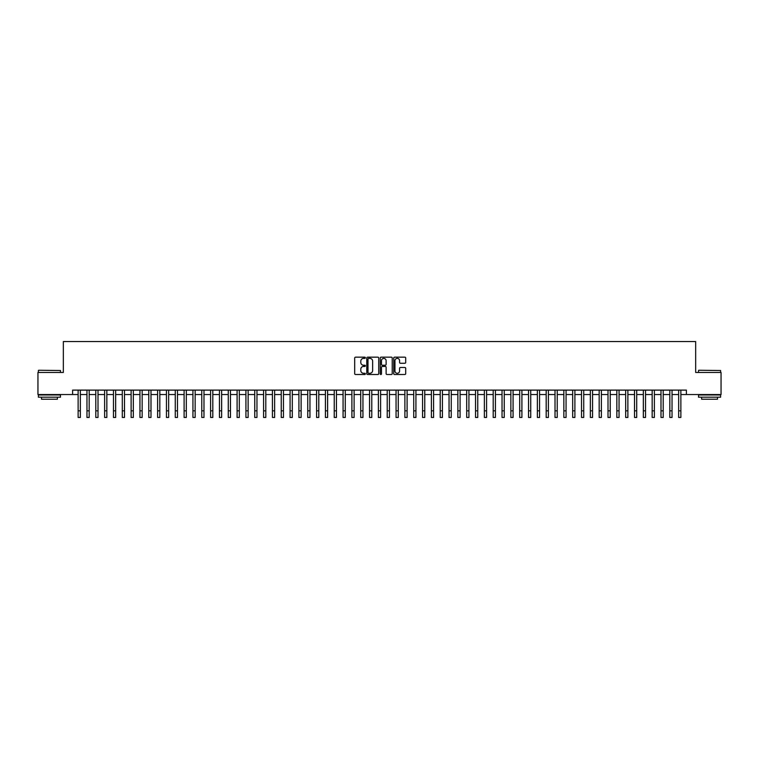 <?xml version="1.0" encoding="UTF-8"?>
<svg xmlns="http://www.w3.org/2000/svg" width="759" height="759" viewBox="0 0 759 759"><rect width="100%" height="100%" fill="white"/><g stroke="black" fill="none" stroke-linecap="round" stroke-linejoin="round"><path stroke-width="1.14" d="M365.373 357.774A0.607 0.607 0 0 0 364.766 357.166L355.554 357.166A0.863 0.863 0 0 0 354.69 358.03L354.69 373.637A0.863 0.863 0 0 0 355.554 374.5L364.766 374.5A0.607 0.607 0 0 0 365.373 373.893A0.607 0.607 0 0 0 364.766 373.286L363.57 373.286A2.77 2.77 0 0 1 360.8 370.515L360.8 369.216A2.77 2.77 0 0 1 363.57 366.436L364.766 366.436A0.607 0.607 0 0 0 365.373 365.838A0.607 0.607 0 0 0 364.766 365.231L363.57 365.231A2.77 2.77 0 0 1 360.8 362.451L360.8 361.151A2.77 2.77 0 0 1 363.57 358.381L364.766 358.381A0.607 0.607 0 0 0 365.373 357.774M404.832 363.276A0.863 0.863 0 0 0 405.704 362.413L405.704 358.03A0.863 0.863 0 0 0 404.832 357.166L394.604 357.166A0.863 0.863 0 0 0 393.741 358.03L393.741 373.637A0.863 0.863 0 0 0 394.604 374.5L404.832 374.5A0.863 0.863 0 0 0 405.704 373.637L405.704 368.352A0.863 0.863 0 0 0 404.832 367.479L400.458 367.479A0.863 0.863 0 0 0 399.585 368.352L399.585 370.971A2.315 2.315 0 0 1 397.27 373.286A2.315 2.315 0 0 1 394.955 370.971L394.955 360.696A2.315 2.315 0 0 1 397.27 358.381A2.315 2.315 0 0 1 399.585 360.696L399.585 362.413A0.863 0.863 0 0 0 400.458 363.276L404.832 363.276M72.617 394.538L37.95 394.538L37.95 372.46L63.339 372.46L63.339 341.55L695.661 341.55L695.661 372.46L721.05 372.46L721.05 394.538L686.383 394.538L686.383 390.117L72.617 390.117L72.617 394.538L78.13 394.538M378.741 358.03A0.863 0.863 0 0 0 377.878 357.166L367.65 357.166A0.863 0.863 0 0 0 366.777 358.03L366.777 373.637A0.863 0.863 0 0 0 367.65 374.5L377.878 374.5A0.863 0.863 0 0 0 378.741 373.637L378.741 358.03M381.122 357.166L391.35 357.166A0.863 0.863 0 0 1 392.223 358.03L392.223 373.637A0.863 0.863 0 0 1 391.35 374.5L386.976 374.5A0.863 0.863 0 0 1 386.113 373.637L386.113 367.309A0.863 0.863 0 0 0 385.24 366.436L382.337 366.436A0.863 0.863 0 0 0 381.473 367.309L381.473 373.893A0.607 0.607 0 0 1 380.866 374.5A0.607 0.607 0 0 1 380.259 373.893L380.259 358.03A0.863 0.863 0 0 1 381.122 357.166M80.34 394.538L86.962 394.538M89.173 394.538L95.795 394.538M98.006 394.538L104.628 394.538M106.839 394.538L113.461 394.538M115.662 394.538L122.284 394.538M124.495 394.538L131.117 394.538M133.328 394.538L139.95 394.538M142.161 394.538L148.783 394.538M150.994 394.538L157.616 394.538M159.826 394.538L166.449 394.538M168.65 394.538L175.272 394.538M177.483 394.538L184.105 394.538M186.316 394.538L192.938 394.538M195.148 394.538L201.771 394.538M203.981 394.538L210.604 394.538M212.814 394.538L219.436 394.538M221.637 394.538L228.26 394.538M230.47 394.538L237.093 394.538M239.303 394.538L245.925 394.538M248.136 394.538L254.758 394.538M256.969 394.538L263.591 394.538M265.802 394.538L272.424 394.538M274.625 394.538L281.247 394.538M283.458 394.538L290.08 394.538M292.291 394.538L298.913 394.538M301.124 394.538L307.746 394.538M309.957 394.538L316.579 394.538M318.789 394.538L325.412 394.538M327.613 394.538L334.235 394.538M336.446 394.538L343.068 394.538M345.279 394.538L351.901 394.538M354.111 394.538L360.734 394.538M362.944 394.538L369.567 394.538M371.777 394.538L378.399 394.538M380.601 394.538L387.223 394.538M389.433 394.538L396.056 394.538M398.266 394.538L404.889 394.538M407.099 394.538L413.721 394.538M415.932 394.538L422.554 394.538M424.765 394.538L431.387 394.538M433.588 394.538L440.211 394.538M442.421 394.538L449.043 394.538M451.254 394.538L457.876 394.538M460.087 394.538L466.709 394.538M468.92 394.538L475.542 394.538M477.753 394.538L484.375 394.538M486.576 394.538L493.198 394.538M495.409 394.538L502.031 394.538M504.242 394.538L510.864 394.538M513.075 394.538L519.697 394.538M521.907 394.538L528.53 394.538M530.74 394.538L537.363 394.538M539.564 394.538L546.186 394.538M548.396 394.538L555.019 394.538M557.229 394.538L563.852 394.538M566.062 394.538L572.684 394.538M574.895 394.538L581.517 394.538M583.728 394.538L590.35 394.538M592.551 394.538L599.174 394.538M601.384 394.538L608.006 394.538M610.217 394.538L616.839 394.538M619.05 394.538L625.672 394.538M627.883 394.538L634.505 394.538M636.716 394.538L643.338 394.538M645.539 394.538L652.161 394.538M654.372 394.538L660.994 394.538M663.205 394.538L669.827 394.538M672.038 394.538L678.66 394.538M680.87 394.538L686.383 394.538M368.599 358.381A0.607 0.607 0 0 0 367.992 358.988L367.992 372.678A0.607 0.607 0 0 0 368.599 373.286L369.861 373.286A2.77 2.77 0 0 0 372.631 370.515L372.631 361.151A2.77 2.77 0 0 0 369.861 358.381L368.599 358.381M386.113 360.743A2.315 2.315 0 0 0 383.788 358.419A2.315 2.315 0 0 0 381.473 360.743L381.473 364.358A0.863 0.863 0 0 0 382.337 365.231L385.24 365.231A0.863 0.863 0 0 0 386.113 364.358L386.113 360.743M78.13 410.828L80.34 410.828L80.34 417.45L78.13 417.45L78.13 390.117M80.34 410.828L80.34 390.117M38.652 370.25L60.473 370.515L38.652 370.25M49.43 397.185L38.396 397.185L38.396 394.974L60.473 394.974L60.473 397.185L49.43 397.185M57.38 397.185L57.38 399.215L41.479 399.215L41.479 397.185M698.792 370.25L720.604 370.515L698.792 370.25M709.57 397.185L698.527 397.185L698.527 394.974L720.604 394.974L720.604 397.185L709.57 397.185M717.521 397.185L717.521 399.215L701.62 399.215L701.62 397.185M86.962 410.828L89.173 410.828L89.173 417.45L86.962 417.45L86.962 390.117M89.173 410.828L89.173 390.117M95.795 410.828L98.006 410.828L98.006 417.45L95.795 417.45L95.795 390.117M98.006 410.828L98.006 390.117M104.628 410.828L106.839 410.828L106.839 417.45L104.628 417.45L104.628 390.117M106.839 410.828L106.839 390.117M113.461 410.828L115.662 410.828L115.662 417.45L113.461 417.45L113.461 390.117M115.662 410.828L115.662 390.117M122.284 410.828L124.495 410.828L124.495 417.45L122.284 417.45L122.284 390.117M124.495 410.828L124.495 390.117M131.117 410.828L133.328 410.828L133.328 417.45L131.117 417.45L131.117 390.117M133.328 410.828L133.328 390.117M139.95 410.828L142.161 410.828L142.161 417.45L139.95 417.45L139.95 390.117M142.161 410.828L142.161 390.117M148.783 410.828L150.994 410.828L150.994 417.45L148.783 417.45L148.783 390.117M150.994 410.828L150.994 390.117M157.616 410.828L159.826 410.828L159.826 417.45L157.616 417.45L157.616 390.117M159.826 410.828L159.826 390.117M166.449 410.828L168.65 410.828L168.65 417.45L166.449 417.45L166.449 390.117M168.65 410.828L168.65 390.117M175.272 410.828L177.483 410.828L177.483 417.45L175.272 417.45L175.272 390.117M177.483 410.828L177.483 390.117M184.105 410.828L186.316 410.828L186.316 417.45L184.105 417.45L184.105 390.117M186.316 410.828L186.316 390.117M192.938 410.828L195.148 410.828L195.148 417.45L192.938 417.45L192.938 390.117M195.148 410.828L195.148 390.117M201.771 410.828L203.981 410.828L203.981 417.45L201.771 417.45L201.771 390.117M203.981 410.828L203.981 390.117M210.604 410.828L212.814 410.828L212.814 417.45L210.604 417.45L210.604 390.117M212.814 410.828L212.814 390.117M219.436 410.828L221.637 410.828L221.637 417.45L219.436 417.45L219.436 390.117M221.637 410.828L221.637 390.117M228.26 410.828L230.47 410.828L230.47 417.45L228.26 417.45L228.26 390.117M230.47 410.828L230.47 390.117M237.093 410.828L239.303 410.828L239.303 417.45L237.093 417.45L237.093 390.117M239.303 410.828L239.303 390.117M245.925 410.828L248.136 410.828L248.136 417.45L245.925 417.45L245.925 390.117M248.136 410.828L248.136 390.117M254.758 410.828L256.969 410.828L256.969 417.45L254.758 417.45L254.758 390.117M256.969 410.828L256.969 390.117M263.591 410.828L265.802 410.828L265.802 417.45L263.591 417.45L263.591 390.117M265.802 410.828L265.802 390.117M272.424 410.828L274.625 410.828L274.625 417.45L272.424 417.45L272.424 390.117M274.625 410.828L274.625 390.117M281.247 410.828L283.458 410.828L283.458 417.45L281.247 417.45L281.247 390.117M283.458 410.828L283.458 390.117M290.08 410.828L292.291 410.828L292.291 417.45L290.08 417.45L290.08 390.117M292.291 410.828L292.291 390.117M298.913 410.828L301.124 410.828L301.124 417.45L298.913 417.45L298.913 390.117M301.124 410.828L301.124 390.117M307.746 410.828L309.957 410.828L309.957 417.45L307.746 417.45L307.746 390.117M309.957 410.828L309.957 390.117M316.579 410.828L318.789 410.828L318.789 417.45L316.579 417.45L316.579 390.117M318.789 410.828L318.789 390.117M325.412 410.828L327.613 410.828L327.613 417.45L325.412 417.45L325.412 390.117M327.613 410.828L327.613 390.117M334.235 410.828L336.446 410.828L336.446 417.45L334.235 417.45L334.235 390.117M336.446 410.828L336.446 390.117M343.068 410.828L345.279 410.828L345.279 417.45L343.068 417.45L343.068 390.117M345.279 410.828L345.279 390.117M351.901 410.828L354.111 410.828L354.111 417.45L351.901 417.45L351.901 390.117M354.111 410.828L354.111 390.117M360.734 410.828L362.944 410.828L362.944 417.45L360.734 417.45L360.734 390.117M362.944 410.828L362.944 390.117M369.567 410.828L371.777 410.828L371.777 417.45L369.567 417.45L369.567 390.117M371.777 410.828L371.777 390.117M378.399 410.828L380.601 410.828L380.601 417.45L378.399 417.45L378.399 390.117M380.601 410.828L380.601 390.117M387.223 410.828L389.433 410.828L389.433 417.45L387.223 417.45L387.223 390.117M389.433 410.828L389.433 390.117M396.056 410.828L398.266 410.828L398.266 417.45L396.056 417.45L396.056 390.117M398.266 410.828L398.266 390.117M404.889 410.828L407.099 410.828L407.099 417.45L404.889 417.45L404.889 390.117M407.099 410.828L407.099 390.117M413.721 410.828L415.932 410.828L415.932 417.45L413.721 417.45L413.721 390.117M415.932 410.828L415.932 390.117M422.554 410.828L424.765 410.828L424.765 417.45L422.554 417.45L422.554 390.117M424.765 410.828L424.765 390.117M431.387 410.828L433.588 410.828L433.588 417.45L431.387 417.45L431.387 390.117M433.588 410.828L433.588 390.117M440.211 410.828L442.421 410.828L442.421 417.45L440.211 417.45L440.211 390.117M442.421 410.828L442.421 390.117M449.043 410.828L451.254 410.828L451.254 417.45L449.043 417.45L449.043 390.117M451.254 410.828L451.254 390.117M457.876 410.828L460.087 410.828L460.087 417.45L457.876 417.45L457.876 390.117M460.087 410.828L460.087 390.117M466.709 410.828L468.92 410.828L468.92 417.45L466.709 417.45L466.709 390.117M468.92 410.828L468.92 390.117M475.542 410.828L477.753 410.828L477.753 417.45L475.542 417.45L475.542 390.117M477.753 410.828L477.753 390.117M484.375 410.828L486.576 410.828L486.576 417.45L484.375 417.45L484.375 390.117M486.576 410.828L486.576 390.117M493.198 410.828L495.409 410.828L495.409 417.45L493.198 417.45L493.198 390.117M495.409 410.828L495.409 390.117M502.031 410.828L504.242 410.828L504.242 417.45L502.031 417.45L502.031 390.117M504.242 410.828L504.242 390.117M510.864 410.828L513.075 410.828L513.075 417.45L510.864 417.45L510.864 390.117M513.075 410.828L513.075 390.117M519.697 410.828L521.907 410.828L521.907 417.45L519.697 417.45L519.697 390.117M521.907 410.828L521.907 390.117M528.53 410.828L530.74 410.828L530.74 417.45L528.53 417.45L528.53 390.117M530.74 410.828L530.74 390.117M537.363 410.828L539.564 410.828L539.564 417.45L537.363 417.45L537.363 390.117M539.564 410.828L539.564 390.117M546.186 410.828L548.396 410.828L548.396 417.45L546.186 417.45L546.186 390.117M548.396 410.828L548.396 390.117M555.019 410.828L557.229 410.828L557.229 417.45L555.019 417.45L555.019 390.117M557.229 410.828L557.229 390.117M563.852 410.828L566.062 410.828L566.062 417.45L563.852 417.45L563.852 390.117M566.062 410.828L566.062 390.117M572.684 410.828L574.895 410.828L574.895 417.45L572.684 417.45L572.684 390.117M574.895 410.828L574.895 390.117M581.517 410.828L583.728 410.828L583.728 417.45L581.517 417.45L581.517 390.117M583.728 410.828L583.728 390.117M590.35 410.828L592.551 410.828L592.551 417.45L590.35 417.45L590.35 390.117M592.551 410.828L592.551 390.117M599.174 410.828L601.384 410.828L601.384 417.45L599.174 417.45L599.174 390.117M601.384 410.828L601.384 390.117M608.006 410.828L610.217 410.828L610.217 417.45L608.006 417.45L608.006 390.117M610.217 410.828L610.217 390.117M616.839 410.828L619.05 410.828L619.05 417.45L616.839 417.45L616.839 390.117M619.05 410.828L619.05 390.117M625.672 410.828L627.883 410.828L627.883 417.45L625.672 417.45L625.672 390.117M627.883 410.828L627.883 390.117M634.505 410.828L636.716 410.828L636.716 417.45L634.505 417.45L634.505 390.117M636.716 410.828L636.716 390.117M643.338 410.828L645.539 410.828L645.539 417.45L643.338 417.45L643.338 390.117M645.539 410.828L645.539 390.117M652.161 410.828L654.372 410.828L654.372 417.45L652.161 417.45L652.161 390.117M654.372 410.828L654.372 390.117M660.994 410.828L663.205 410.828L663.205 417.45L660.994 417.45L660.994 390.117M663.205 410.828L663.205 390.117M669.827 410.828L672.038 410.828L672.038 417.45L669.827 417.45L669.827 390.117M672.038 410.828L672.038 390.117M678.66 410.828L680.87 410.828L680.87 417.45L678.66 417.45L678.66 390.117M680.87 410.828L680.87 390.117M38.396 372.46L38.396 370.515M60.473 372.46L60.473 370.515M698.527 372.46L698.527 370.515M720.604 372.46L720.604 370.515"/></g></svg>
